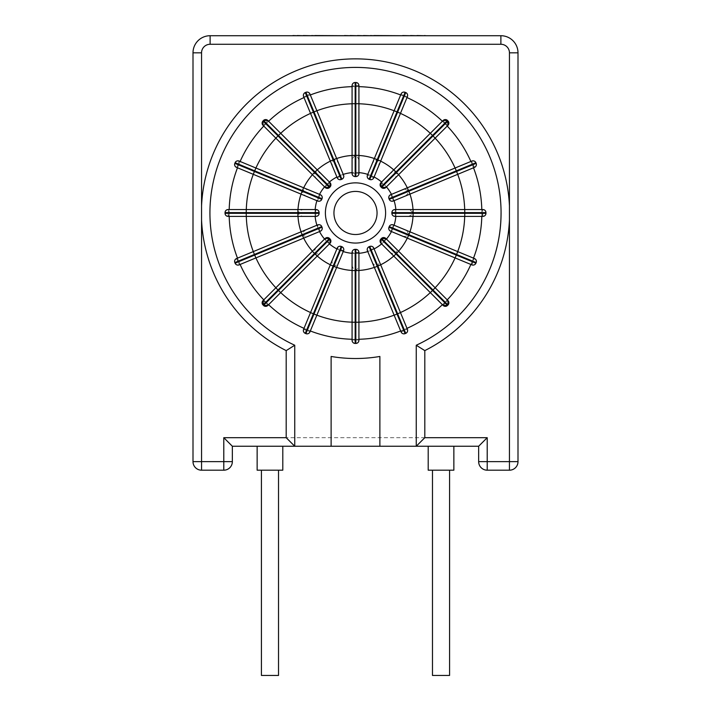 <?xml version="1.0" encoding="UTF-8"?>
<svg xmlns="http://www.w3.org/2000/svg" width="711" height="711" viewBox="0 0 711 711"><rect width="100%" height="100%" fill="white"/><g stroke="black" fill="none" stroke-linecap="round" stroke-linejoin="round"><path stroke-width="0.53" stroke-dasharray="3.56 2.67" d="M432.475 675.45L449.574 675.45M441.024 470.193L449.574 470.193L441.024 470.193M261.426 675.45L278.525 675.45M269.976 470.193L278.525 470.193L269.976 470.193M481.809 209.541A126.354 126.354 0 0 1 481.854 212.962A126.354 126.354 0 0 0 355.5 86.609A126.354 126.354 0 0 0 229.146 212.962A126.354 126.354 0 0 1 229.191 209.541M237.492 167.787A126.354 126.354 0 0 1 240.114 161.468M263.763 126.069A126.354 126.354 0 0 1 268.607 121.234M304.006 97.576A126.354 126.354 0 0 1 310.325 94.963M352.078 86.653A126.354 126.354 0 0 1 358.922 86.653M400.675 94.963A126.354 126.354 0 0 1 406.994 97.576M442.393 121.234A126.354 126.354 0 0 1 447.237 126.069M470.886 161.468A126.354 126.354 0 0 1 473.508 167.787M246.273 209.541L303.437 209.541C301.029 209.896 299.189 211.034 297.909 212.962C299.189 214.9 301.037 216.037 303.437 216.384L246.273 216.384L246.273 209.541L228.115 209.541M255.898 168.009L308.707 189.881C306.352 189.277 304.21 189.633 302.291 190.921C302.735 193.205 304.006 194.965 306.085 196.2L253.285 174.328L255.898 168.009L239.438 161.184L236.816 167.512L239.127 161.059M280.685 133.312L321.105 173.733C319.159 172.275 317.044 171.778 314.777 172.24C314.315 174.515 314.813 176.63 316.262 178.568L275.85 138.147L280.685 133.312L268.091 120.719L263.248 125.554L267.843 120.47M316.866 110.747L338.738 163.557C337.494 161.468 335.734 160.197 333.459 159.753C332.161 161.681 331.815 163.823 332.419 166.17L310.538 113.36L316.866 110.747L310.04 94.287L303.721 96.9L309.916 93.968M358.922 155.469L358.922 160.899C358.575 158.491 357.429 156.651 355.5 155.371C353.563 156.66 352.425 158.5 352.078 160.899L352.078 103.744L358.922 103.744L358.922 85.924L352.078 85.924L358.922 85.578M374.377 158.446L394.134 110.747L400.462 113.36L407.279 96.9L400.96 94.287L407.279 96.9M435.15 138.147L394.738 178.568C396.187 176.621 396.685 174.515 396.223 172.24C393.947 171.778 391.841 172.275 389.895 173.733L430.315 133.312L435.15 138.147L447.752 125.554L442.909 120.719L447.752 125.554M407.403 187.766L455.102 168.009L457.715 174.328L474.184 167.512L471.562 161.184L474.495 167.378M412.993 216.384L407.563 216.384C409.971 216.037 411.811 214.9 413.091 212.962C411.811 211.025 409.963 209.887 407.563 209.541L464.727 209.541L464.727 216.384L482.538 216.384L482.538 209.541L482.885 216.384M385.602 212.962A30.102 30.102 0 0 0 355.5 182.86A30.102 30.102 0 0 0 325.398 212.962A30.102 30.102 0 0 0 355.5 243.064A30.102 30.102 0 0 0 385.602 212.962M395.991 212.962A40.491 40.491 0 0 1 395.849 216.384A40.491 40.491 0 0 0 395.991 212.962A40.491 40.491 0 0 1 355.5 253.454A40.491 40.491 0 0 1 315.009 212.962A40.491 40.491 0 0 0 315.151 216.384A40.491 40.491 0 0 1 355.5 172.471A40.491 40.491 0 0 1 395.991 212.962A40.491 40.491 0 0 0 395.849 209.541M416.255 446.241L416.255 345.235A145.551 145.551 0 0 0 355.5 67.412A145.551 145.551 0 0 0 294.745 345.235L294.745 446.241M394.081 200.689A40.491 40.491 0 0 0 391.468 194.361M386.446 186.86A40.491 40.491 0 0 0 381.611 182.016M374.102 177.003A40.491 40.491 0 0 0 367.783 174.382M358.922 172.622A40.491 40.491 0 0 0 352.078 172.622M343.217 174.382A40.491 40.491 0 0 0 336.898 177.003M329.389 182.016A40.491 40.491 0 0 0 324.554 186.86M319.532 194.361A40.491 40.491 0 0 0 316.919 200.689M315.151 209.541A40.491 40.491 0 0 0 315.009 212.962M409.927 194.121L404.915 196.2C407.003 194.956 408.265 193.196 408.709 190.921C406.781 189.633 404.639 189.277 402.293 189.881L390.97 194.574L393.272 201.026M407.305 187.802L402.293 189.881M400.462 113.36L378.581 166.17C379.185 163.814 378.839 161.681 377.541 159.753C375.257 160.206 373.497 161.468 372.262 163.557L367.569 174.879L373.764 177.812M374.341 158.535L372.262 163.557M378.412 35.719L366.307 35.719M210.109 44.278L210.109 35.719A17.108 17.108 0 0 0 193.001 52.827L201.551 52.827A8.55 8.55 0 0 1 210.109 44.278L500.891 44.278A8.55 8.55 0 0 1 509.449 52.827L509.449 461.635L487.213 461.635L487.213 470.193A8.55 8.55 0 0 1 478.654 461.635A8.55 8.55 0 0 0 487.213 470.193L509.449 470.193A8.55 8.55 0 0 0 517.999 461.635L517.999 52.827A17.108 17.108 0 0 0 500.891 35.719L210.109 35.719A17.108 17.108 0 0 0 193.001 52.827L193.001 461.635A8.55 8.55 0 0 0 201.551 470.193L223.787 470.193A8.55 8.55 0 0 0 232.346 461.635L232.346 446.241L478.654 446.241L478.654 461.635L487.213 461.635L487.213 437.692L478.654 446.241M293.074 35.719L318.368 35.719L285.147 35.55M388.055 35.719L386.562 35.719M306.085 229.733C303.997 230.968 302.735 232.728 302.291 235.003C304.219 236.301 306.361 236.647 308.707 236.052L320.03 231.359L317.417 225.04L236.816 258.422L239.438 264.741L236.505 258.555M237.021 264.963A3.075 3.075 0 0 1 236.55 264.776M322.101 229.342A3.075 3.075 0 0 1 321.905 229.804M234.754 260.439A3.075 3.075 0 0 1 234.95 259.977M319.834 224.818A3.075 3.075 0 0 1 320.305 225.005M308.707 236.052L239.438 264.741M255.898 257.924L253.285 251.605M320.03 231.359L317.728 224.907M322.012 227.209L321.754 226.569M316.262 247.366C314.813 249.312 314.315 251.418 314.777 253.694C317.053 254.147 319.159 253.649 321.105 252.201L329.771 243.526L324.936 238.692L263.248 300.38L268.091 305.215L263.008 300.62M265.932 306.343A3.075 3.075 0 0 1 265.434 306.352M330.908 240.878A3.075 3.075 0 0 1 330.908 241.376M262.119 303.028A3.075 3.075 0 0 1 262.119 302.531M327.087 237.563A3.075 3.075 0 0 1 327.593 237.554M263.488 305.454L263.008 304.975M321.105 252.201L267.843 305.454M280.685 292.621L275.85 287.777M329.771 243.526L325.176 238.452M330.011 238.932L329.531 238.452M332.419 259.755C331.815 262.11 332.161 264.252 333.459 266.172C335.743 265.727 337.503 264.456 338.738 262.377L343.431 251.045L337.103 248.432L303.721 329.024L310.04 331.646L303.588 329.344M308.485 333.512A3.075 3.075 0 0 1 308.023 333.708M343.457 248.166A3.075 3.075 0 0 1 343.653 248.628M303.695 331.913A3.075 3.075 0 0 1 303.499 331.45M338.658 246.566A3.075 3.075 0 0 1 339.129 246.37M338.738 262.377L310.04 331.646M316.866 315.186L310.538 312.564M343.555 250.734L337.236 248.112M341.893 246.708L341.262 246.45M352.078 265.034C352.425 267.434 353.571 269.273 355.5 270.562C357.437 269.273 358.575 267.425 358.922 265.034L358.922 252.769L352.078 252.769L352.078 340.009L358.922 340.009L352.078 340.009M358.922 270.456L358.922 340.009M358.922 322.19L352.078 322.19M358.922 252.432L352.078 252.432M355.838 249.348L355.162 249.348M374.341 267.389L400.96 331.646L407.279 329.024L401.084 331.957M407.501 331.45A3.075 3.075 0 0 1 407.305 331.913M371.871 246.37A3.075 3.075 0 0 1 372.342 246.566M402.977 333.708A3.075 3.075 0 0 1 402.515 333.512M367.347 248.628A3.075 3.075 0 0 1 367.543 248.166M405.741 333.361L405.11 333.628M380.705 264.865L407.279 329.024M400.462 312.564L394.134 315.186M378.581 259.755L373.897 248.432L367.569 251.045L372.262 262.377C373.506 264.465 375.266 265.727 377.541 266.172C378.839 264.243 379.185 262.11 378.581 259.755L380.661 264.776M373.897 248.432L367.569 251.045M369.738 246.45L369.107 246.708M393.805 256.111L442.909 305.215L447.752 300.38L443.157 305.454M448.881 302.531A3.075 3.075 0 0 1 448.881 303.028M383.407 237.554A3.075 3.075 0 0 1 383.913 237.563M445.566 306.352A3.075 3.075 0 0 1 445.068 306.343M380.092 241.376A3.075 3.075 0 0 1 380.092 240.878M447.992 304.975L447.512 305.454M398.649 251.267L447.992 300.62M435.15 287.777L430.315 292.621M394.738 247.366L386.064 238.692L381.229 243.526L389.895 252.201C391.841 253.649 393.956 254.147 396.223 253.694C396.685 251.41 396.187 249.303 394.738 247.366L398.569 251.196M386.064 238.692L381.229 243.526M381.469 238.452L380.989 238.932M407.403 238.167L471.562 264.741L474.184 258.422L471.873 264.874M476.05 259.977A3.075 3.075 0 0 1 476.246 260.439M390.695 225.005A3.075 3.075 0 0 1 391.166 224.818M474.45 264.776A3.075 3.075 0 0 1 473.979 264.963M389.095 229.804A3.075 3.075 0 0 1 388.899 229.342M476.166 262.572L475.899 263.203M407.305 238.123L402.293 236.052C404.648 236.647 406.79 236.301 408.709 235.003C408.265 232.728 406.994 230.968 404.915 229.733L474.495 258.555M457.715 251.605L455.102 257.924M404.915 229.733L393.583 225.04L390.65 231.226M402.293 236.052L390.97 231.359L393.583 225.04M389.246 226.569L388.988 227.209M413.091 216.384L464.727 216.384M485.96 212.625L485.96 213.309M464.727 209.541L482.885 209.541M407.563 209.541L395.307 209.541L394.961 216.384M407.563 216.384L395.307 216.384L394.961 209.541M391.885 212.625L391.885 213.309M410.016 194.085L457.715 174.328M473.979 160.962A3.075 3.075 0 0 1 474.45 161.157M388.899 196.591A3.075 3.075 0 0 1 389.095 196.129M476.246 165.494A3.075 3.075 0 0 1 476.05 165.956M391.166 201.115A3.075 3.075 0 0 1 390.695 200.929M455.102 168.009L471.873 161.059M404.915 196.2L393.583 200.893L390.65 194.698M388.988 198.725L389.246 199.356M445.068 119.581A3.075 3.075 0 0 1 445.566 119.581M380.092 185.056A3.075 3.075 0 0 1 380.092 184.549M448.881 122.896A3.075 3.075 0 0 1 448.881 123.403M383.913 188.371A3.075 3.075 0 0 1 383.407 188.371M447.512 120.47L447.992 120.959M430.315 133.312L443.157 120.47M389.895 173.733L381.229 182.398L386.064 187.233L394.738 178.568M380.989 182.638L386.064 187.233M380.989 186.993L381.469 187.482M402.515 92.412A3.075 3.075 0 0 1 402.977 92.217M367.543 177.768A3.075 3.075 0 0 1 367.347 177.306M407.305 94.021A3.075 3.075 0 0 1 407.501 94.483M372.342 179.368A3.075 3.075 0 0 1 371.871 179.563M405.11 92.306L405.741 92.563M394.134 110.747L401.084 93.968M378.581 166.17L373.897 177.501L367.445 175.199M369.107 179.216L369.738 179.483M358.922 155.371L358.922 103.744M352.078 103.744L352.078 85.578M352.078 160.899L352.078 173.155L358.922 173.502M358.922 160.899L358.922 173.155L352.078 173.502M355.162 176.577L355.838 176.577M303.499 94.483A3.075 3.075 0 0 1 303.695 94.021M339.129 179.563A3.075 3.075 0 0 1 338.658 179.368M308.023 92.217A3.075 3.075 0 0 1 308.485 92.412M343.653 177.306A3.075 3.075 0 0 1 343.457 177.768M305.259 92.563L305.89 92.306M310.538 113.36L303.588 96.589M332.419 166.17L337.103 177.501L343.431 174.879L338.738 163.557M337.236 177.812L343.431 174.879M341.262 179.483L341.893 179.216M262.119 123.403A3.075 3.075 0 0 1 262.119 122.896M327.593 188.371A3.075 3.075 0 0 1 327.087 188.371M265.434 119.581A3.075 3.075 0 0 1 265.932 119.581M330.908 184.549A3.075 3.075 0 0 1 330.908 185.056M263.008 120.959L263.488 120.47M275.85 138.147L263.008 125.314M316.262 178.568L324.936 187.233L330.011 182.638M321.105 173.733L329.771 182.398L325.176 187.482M329.531 187.482L330.011 186.993M234.95 165.956A3.075 3.075 0 0 1 234.754 165.494M320.305 200.929A3.075 3.075 0 0 1 319.834 201.115M236.55 161.157A3.075 3.075 0 0 1 237.021 160.962M321.905 196.129A3.075 3.075 0 0 1 322.101 196.591M234.834 163.352L235.101 162.721M253.285 174.328L236.505 167.378M306.085 196.2L317.417 200.893L320.35 194.698M308.707 189.881L320.03 194.574L317.728 201.026M321.754 199.356L322.012 198.725M316.919 225.245A40.491 40.491 0 0 0 319.532 231.564A40.491 40.491 0 0 1 316.919 225.245M324.554 239.074A40.491 40.491 0 0 0 329.389 243.909A40.491 40.491 0 0 1 324.554 239.074M336.898 248.93A40.491 40.491 0 0 0 343.217 251.552A40.491 40.491 0 0 1 336.898 248.93M352.078 253.312A40.491 40.491 0 0 0 358.922 253.312A40.491 40.491 0 0 1 352.078 253.312M367.783 251.552A40.491 40.491 0 0 0 374.102 248.93A40.491 40.491 0 0 1 367.783 251.552M381.611 243.909A40.491 40.491 0 0 0 386.446 239.074A40.491 40.491 0 0 1 381.611 243.909M391.468 231.564A40.491 40.491 0 0 0 394.081 225.245A40.491 40.491 0 0 1 391.468 231.564M428.2 446.241L428.2 470.193L453.858 470.193L453.858 446.241L428.2 446.241L453.858 446.241M257.142 446.241L257.142 470.193L282.8 470.193L282.8 446.241L257.142 446.241L282.8 446.241M228.115 216.384L228.462 209.541L228.462 216.384L246.273 216.384M331.122 446.241L331.122 356.46A145.551 145.551 0 0 0 379.878 356.46L379.878 446.241M229.146 212.962A126.354 126.354 0 0 0 229.191 216.384A126.354 126.354 0 0 1 229.146 212.962A126.354 126.354 0 0 0 355.5 339.325A126.354 126.354 0 0 0 481.854 212.962A126.354 126.354 0 0 1 481.809 216.384A126.354 126.354 0 0 0 481.854 212.962M303.437 216.384L316.04 216.384M303.437 209.541L315.693 209.541L315.693 216.384L316.04 209.541M319.115 213.309L319.115 212.625M473.508 258.137A126.354 126.354 0 0 1 470.886 264.465A126.354 126.354 0 0 0 473.508 258.137M447.237 299.864A126.354 126.354 0 0 1 442.393 304.699A126.354 126.354 0 0 0 447.237 299.864M406.994 328.349A126.354 126.354 0 0 1 400.675 330.971A126.354 126.354 0 0 0 406.994 328.349M358.922 339.271A126.354 126.354 0 0 1 352.078 339.271A126.354 126.354 0 0 0 358.922 339.271M310.325 330.971A126.354 126.354 0 0 1 304.006 328.349A126.354 126.354 0 0 0 310.325 330.971M268.607 304.699A126.354 126.354 0 0 1 263.763 299.864A126.354 126.354 0 0 0 268.607 304.699M240.114 264.465A126.354 126.354 0 0 1 237.492 258.137A126.354 126.354 0 0 0 240.114 264.465M487.213 437.692L223.787 437.692L232.346 446.241M305.49 35.55L311.694 35.55L305.49 35.719M366.307 35.55L318.368 35.719M318.368 35.55L309.285 35.719M309.285 35.55L297.562 35.719M297.562 35.55L300.931 35.719M300.931 35.55L293.074 35.55M351.545 35.55L350.168 35.55L351.545 35.719M370.555 35.55L363.472 35.55L370.555 35.719M426.022 35.55L378.412 35.55M409.083 35.55L402.684 35.55L409.083 35.719M383.149 35.55L396.134 35.55L383.149 35.719M386.562 35.55L388.055 35.55M223.787 437.692L223.787 461.635L201.551 461.635L201.551 205.941M509.449 52.827L517.999 52.827A17.108 17.108 0 0 0 500.891 35.719L500.891 44.278M232.346 461.635A8.55 8.55 0 0 1 223.787 470.193L223.787 461.635L232.346 461.635M509.449 470.193L509.449 461.635L517.999 461.635A8.55 8.55 0 0 1 509.449 470.193M201.551 470.193A8.55 8.55 0 0 1 193.001 461.635L201.551 461.635L201.551 470.193"/><path stroke-width="1.07" d="M501.051 212.962A145.551 145.551 0 0 1 416.255 345.235A145.551 145.551 0 0 0 355.5 67.412A145.551 145.551 0 0 0 294.745 345.235L294.745 446.241L416.255 446.241L416.255 345.235L424.805 350.612L424.805 437.692L487.213 437.692L487.213 461.635L509.449 461.635L509.449 52.827A8.55 8.55 0 0 0 500.891 44.278L210.109 44.278A8.55 8.55 0 0 0 201.551 52.827L201.551 205.941A154.109 154.109 0 0 1 355.5 58.862A154.109 154.109 0 0 1 509.449 205.941M286.195 437.692L294.745 446.241L232.346 446.241L223.787 437.692L286.195 437.692L286.195 350.612A154.109 154.109 0 0 1 201.551 219.983L201.551 52.827L193.001 52.827A17.108 17.108 0 0 1 210.109 35.719L500.891 35.719A17.108 17.108 0 0 1 517.999 52.827L517.999 461.635A8.55 8.55 0 0 1 509.449 470.193L487.213 470.193A8.55 8.55 0 0 1 478.654 461.635L478.654 446.241L416.255 446.241L424.805 437.692M286.195 350.612L294.745 345.235M449.574 470.193L449.574 675.45L432.475 675.45L432.475 470.193M278.525 470.193L278.525 675.45L261.426 675.45L261.426 470.193M325.398 212.962A30.102 30.102 0 0 1 355.5 182.86A30.102 30.102 0 0 1 385.602 212.962A30.102 30.102 0 0 1 355.5 243.064A30.102 30.102 0 0 1 325.398 212.962A30.102 30.102 0 0 0 355.5 243.064A30.102 30.102 0 0 0 385.602 212.962M229.191 209.541A126.354 126.354 0 0 1 237.492 167.787M240.114 161.468A126.354 126.354 0 0 1 263.763 126.069M268.607 121.234A126.354 126.354 0 0 1 304.006 97.576M310.325 94.963A126.354 126.354 0 0 1 352.078 86.653M358.922 86.653A126.354 126.354 0 0 1 400.675 94.963M406.994 97.576A126.354 126.354 0 0 1 442.393 121.234M447.237 126.069A126.354 126.354 0 0 1 470.886 161.468M473.508 167.787A126.354 126.354 0 0 1 481.809 209.541M395.849 209.541A40.491 40.491 0 0 0 394.081 200.689M391.468 194.361A40.491 40.491 0 0 0 386.446 186.86M381.611 182.016A40.491 40.491 0 0 0 374.102 177.003M367.783 174.382A40.491 40.491 0 0 0 358.922 172.622M352.078 172.622A40.491 40.491 0 0 0 343.217 174.382M336.898 177.003A40.491 40.491 0 0 0 329.389 182.016M324.554 186.86A40.491 40.491 0 0 0 319.532 194.361M316.919 200.689A40.491 40.491 0 0 0 315.151 209.541M236.55 264.776A3.075 3.075 0 0 1 235.101 263.203C235.981 264.865 237.323 265.416 239.118 264.874A3.075 3.075 0 0 1 237.021 264.963M321.905 229.804A3.075 3.075 0 0 1 320.35 231.226L239.438 264.741M320.03 231.359L320.35 231.226C322.003 230.346 322.563 229.004 322.012 227.209A3.075 3.075 0 0 1 322.101 229.342M234.95 259.977A3.075 3.075 0 0 1 236.505 258.555C234.852 259.435 234.292 260.777 234.834 262.572A3.075 3.075 0 0 1 234.754 260.439M236.505 258.555L317.737 224.907A3.075 3.075 0 0 1 319.834 224.818M320.305 225.005A3.075 3.075 0 0 1 321.754 226.569C320.865 224.916 319.532 224.365 317.737 224.907M235.101 263.203L234.834 262.572L235.101 263.203L254.698 255.089L255.871 257.933M253.258 251.614L254.698 255.089L322.012 227.209L321.754 226.569L234.834 262.572M265.434 306.352A3.075 3.075 0 0 1 263.488 305.454L267.843 305.454A3.075 3.075 0 0 1 265.932 306.343M262.119 302.531A3.075 3.075 0 0 1 263.008 300.62L263.488 305.454L330.011 238.932L330.02 243.286L267.843 305.454M327.593 237.554A3.075 3.075 0 0 1 329.531 238.452L330.011 238.932A3.075 3.075 0 0 1 330.908 240.878M330.908 241.376A3.075 3.075 0 0 1 330.011 243.286L329.771 243.526M263.008 300.62L275.832 287.795L278.01 289.972L263.008 304.975A3.075 3.075 0 0 1 262.119 303.028M275.832 287.795L325.176 238.452A3.075 3.075 0 0 1 327.087 237.563M312.351 251.267L314.529 253.445L329.531 238.452L325.176 238.452M308.023 333.708A3.075 3.075 0 0 1 305.89 333.628C307.685 334.17 309.027 333.619 309.916 331.957A3.075 3.075 0 0 1 308.485 333.512M343.653 248.628A3.075 3.075 0 0 1 343.555 250.734L310.04 331.646M343.555 250.734C344.106 248.939 343.546 247.597 341.893 246.708A3.075 3.075 0 0 1 343.457 248.166M303.499 331.45A3.075 3.075 0 0 1 303.588 329.344C303.046 331.139 303.606 332.481 305.259 333.361A3.075 3.075 0 0 1 303.695 331.913M303.588 329.344L337.236 248.112A3.075 3.075 0 0 1 338.658 246.566M339.129 246.37A3.075 3.075 0 0 1 341.262 246.45C339.467 245.908 338.125 246.459 337.236 248.112M305.89 333.628L305.259 333.361L305.89 333.628L314.004 314.031L316.848 315.213M310.529 312.591L314.004 314.031L341.893 246.708L341.262 246.45L305.259 333.361M357.846 342.684A3.075 3.075 0 0 1 355.838 343.431C357.713 343.244 358.735 342.213 358.922 340.347A3.075 3.075 0 0 1 358.202 342.329M352.798 342.329A3.075 3.075 0 0 1 352.078 340.347C352.265 342.213 353.287 343.244 355.162 343.431L355.838 343.431L355.838 249.348C357.713 249.534 358.735 250.556 358.922 252.423L358.922 340.009M353.154 250.094A3.075 3.075 0 0 1 355.162 249.348L355.838 249.348A3.075 3.075 0 0 1 357.846 250.094M358.202 250.45A3.075 3.075 0 0 1 358.922 252.432M355.838 343.431L355.162 343.431A3.075 3.075 0 0 1 353.154 342.684M352.078 340.009L352.078 252.423C352.265 250.556 353.287 249.534 355.162 249.348L355.162 343.431M352.078 252.432A3.075 3.075 0 0 1 352.798 250.45M372.262 262.377L374.341 267.389A57.591 57.591 0 0 1 358.922 270.456L358.922 265.034M407.305 331.913A3.075 3.075 0 0 1 405.741 333.361C407.394 332.481 407.954 331.139 407.412 329.344A3.075 3.075 0 0 1 407.501 331.45M372.342 246.566A3.075 3.075 0 0 1 373.764 248.112L407.279 329.024M373.897 248.432L373.764 248.112C372.875 246.459 371.533 245.908 369.738 246.45A3.075 3.075 0 0 1 371.871 246.37M402.515 333.512A3.075 3.075 0 0 1 401.084 331.957C401.973 333.619 403.315 334.17 405.11 333.628A3.075 3.075 0 0 1 402.977 333.708M401.084 331.966L367.445 250.734A3.075 3.075 0 0 1 367.347 248.628M367.543 248.166A3.075 3.075 0 0 1 369.107 246.708C367.454 247.597 366.894 248.939 367.445 250.734L367.569 251.045M400.471 312.591L397.627 313.773L405.741 333.361L405.11 333.628L396.996 314.031L394.152 315.213M374.377 267.487L377.861 266.047L369.738 246.45L369.107 246.708L377.221 266.305L396.996 314.031L397.627 313.773L377.861 266.047L380.661 264.776A57.591 57.591 0 0 0 393.734 256.04L389.895 252.201M445.068 306.343A3.075 3.075 0 0 1 443.157 305.454L393.734 256.04M448.881 303.028A3.075 3.075 0 0 1 447.992 304.975L447.992 300.62A3.075 3.075 0 0 1 448.881 302.531M383.913 237.563A3.075 3.075 0 0 1 385.824 238.452L447.992 300.62M386.064 238.692L381.469 238.452A3.075 3.075 0 0 1 383.407 237.554M443.157 305.454L447.512 305.454A3.075 3.075 0 0 1 445.566 306.352M381.229 243.526L380.989 243.286A3.075 3.075 0 0 1 380.092 241.376M380.092 240.878A3.075 3.075 0 0 1 380.989 238.932L380.98 243.286L393.805 256.111L395.983 253.934L447.512 305.454L447.992 304.975L432.99 289.972L435.168 287.795M430.333 292.639L432.99 289.972L381.469 238.452L380.989 238.932L395.983 253.934L398.569 251.196A57.591 57.591 0 0 0 407.305 238.123L390.65 231.226A3.075 3.075 0 0 1 389.095 229.804M476.246 260.439A3.075 3.075 0 0 1 476.166 262.572C476.708 260.777 476.148 259.435 474.495 258.555A3.075 3.075 0 0 1 476.05 259.977M391.166 224.818A3.075 3.075 0 0 1 393.272 224.907L474.495 258.555M393.583 225.04L393.272 224.907C391.468 224.365 390.135 224.916 389.246 226.569A3.075 3.075 0 0 1 390.695 225.005M473.979 264.963A3.075 3.075 0 0 1 471.873 264.874C473.677 265.416 475.019 264.865 475.899 263.203A3.075 3.075 0 0 1 474.45 264.776M471.882 264.874L407.403 238.167L408.576 235.323L475.899 263.203L476.166 262.572L456.569 254.458L457.742 251.614M388.899 229.342A3.075 3.075 0 0 1 388.988 227.209C388.437 229.004 388.997 230.346 390.65 231.226M455.129 257.933L456.569 254.458L389.246 226.569L388.988 227.209L408.576 235.323L410.016 231.848M484.866 215.664A3.075 3.075 0 0 1 482.885 216.384L412.993 216.384A57.591 57.591 0 0 1 409.927 231.804M485.222 210.616A3.075 3.075 0 0 1 485.96 212.625C485.782 210.758 484.751 209.727 482.885 209.541A3.075 3.075 0 0 1 484.866 210.26M392.987 210.26A3.075 3.075 0 0 1 394.961 209.541L482.885 209.541M394.961 209.541C393.094 209.727 392.072 210.758 391.885 212.625A3.075 3.075 0 0 1 392.623 210.616M482.885 216.384C484.751 216.197 485.782 215.175 485.96 213.309A3.075 3.075 0 0 1 485.222 215.309M392.623 215.309A3.075 3.075 0 0 1 391.885 213.309C392.072 215.175 393.094 216.197 394.961 216.384A3.075 3.075 0 0 1 392.987 215.664M464.754 216.384L464.754 213.309L485.96 213.309L485.96 212.625L391.885 212.625L391.885 213.309L413.091 213.309L413.091 216.384L394.961 216.384M476.05 165.956A3.075 3.075 0 0 1 474.495 167.378L409.927 194.121A57.591 57.591 0 0 1 412.993 209.541M474.45 161.157A3.075 3.075 0 0 1 475.899 162.721C475.019 161.068 473.677 160.508 471.882 161.059A3.075 3.075 0 0 1 473.979 160.962M390.65 194.707L471.882 161.059M389.095 196.129A3.075 3.075 0 0 1 390.65 194.698C388.997 195.587 388.437 196.929 388.988 198.725A3.075 3.075 0 0 1 388.899 196.591M474.495 167.378C476.148 166.49 476.708 165.148 476.166 163.352A3.075 3.075 0 0 1 476.246 165.494M390.695 200.929A3.075 3.075 0 0 1 389.246 199.356C390.135 201.009 391.468 201.569 393.263 201.026A3.075 3.075 0 0 1 391.166 201.115M475.899 162.721L476.166 163.352L475.899 162.721L388.988 198.725L389.246 199.356L408.843 191.241L410.016 194.085L393.263 201.026M457.742 174.319L456.569 171.475L408.843 191.241L407.305 187.802A57.591 57.591 0 0 0 398.569 174.728M445.566 119.581A3.075 3.075 0 0 1 447.512 120.47L443.157 120.47A3.075 3.075 0 0 1 445.068 119.581M448.881 123.403A3.075 3.075 0 0 1 447.992 125.314L447.512 120.47L380.989 186.993L380.98 182.638L443.157 120.47M383.407 188.371A3.075 3.075 0 0 1 381.469 187.482L380.989 186.993A3.075 3.075 0 0 1 380.092 185.056M380.092 184.549A3.075 3.075 0 0 1 380.989 182.638M447.752 125.554L435.168 138.13L432.99 135.952L447.992 120.959A3.075 3.075 0 0 1 448.881 122.896M435.168 138.13L385.824 187.482A3.075 3.075 0 0 1 383.913 188.371M398.649 174.657L396.471 172.48L381.469 187.482L386.064 187.233M402.977 92.217A3.075 3.075 0 0 1 405.11 92.306C403.315 91.755 401.973 92.314 401.084 93.968A3.075 3.075 0 0 1 402.515 92.412M367.347 177.306A3.075 3.075 0 0 1 367.445 175.199L401.084 93.968M367.445 175.199C366.894 176.995 367.454 178.337 369.107 179.216A3.075 3.075 0 0 1 367.543 177.768M407.501 94.483A3.075 3.075 0 0 1 407.412 96.589C407.954 94.794 407.394 93.452 405.741 92.563A3.075 3.075 0 0 1 407.305 94.021M407.279 96.9L373.764 177.812A3.075 3.075 0 0 1 372.342 179.368M371.871 179.563A3.075 3.075 0 0 1 369.738 179.483C371.533 180.025 372.875 179.474 373.764 177.812M394.152 110.72L396.996 111.903L405.11 92.306L405.741 92.563L397.627 112.16L400.471 113.342M380.705 161.059L377.221 159.619L369.107 179.216L369.738 179.483L377.861 159.886L397.627 112.16L396.996 111.903L377.221 159.619L374.341 158.535A57.591 57.591 0 0 0 358.922 155.469L358.922 173.502A3.075 3.075 0 0 1 358.202 175.484M353.154 83.24A3.075 3.075 0 0 1 355.162 82.503C353.287 82.689 352.265 83.711 352.078 85.578A3.075 3.075 0 0 1 352.798 83.605M352.798 175.484A3.075 3.075 0 0 1 352.078 173.502L352.078 85.578M352.078 173.502C352.265 175.368 353.287 176.399 355.162 176.577A3.075 3.075 0 0 1 353.154 175.839M358.202 83.605A3.075 3.075 0 0 1 358.922 85.578C358.735 83.711 357.713 82.689 355.838 82.503A3.075 3.075 0 0 1 357.846 83.24M358.922 85.578L358.922 155.371L355.838 155.371L355.838 82.503L355.162 82.503L355.838 82.503M357.846 175.839A3.075 3.075 0 0 1 355.838 176.577C357.713 176.399 358.735 175.368 358.922 173.502M355.162 82.503L355.162 176.577L355.838 176.577L355.838 155.371L352.078 155.371M303.695 94.021A3.075 3.075 0 0 1 305.259 92.563C303.606 93.452 303.046 94.794 303.588 96.589A3.075 3.075 0 0 1 303.499 94.483M338.658 179.368A3.075 3.075 0 0 1 337.236 177.812L303.588 96.589M337.236 177.812C338.125 179.474 339.467 180.025 341.262 179.483A3.075 3.075 0 0 1 339.129 179.563M308.485 92.412A3.075 3.075 0 0 1 309.916 93.968C309.027 92.314 307.685 91.755 305.89 92.306A3.075 3.075 0 0 1 308.023 92.217M309.916 93.968L343.555 175.199A3.075 3.075 0 0 1 343.653 177.306M343.457 177.768A3.075 3.075 0 0 1 341.893 179.216C343.546 178.337 344.106 176.995 343.555 175.199L343.431 174.879M310.529 113.342L313.373 112.16L305.259 92.563L305.89 92.306L314.004 111.903L316.848 110.72M336.623 158.446L333.139 159.886L341.262 179.483L341.893 179.216L333.779 159.619L314.004 111.903L313.373 112.16L333.139 159.886L330.295 161.059M262.119 122.896A3.075 3.075 0 0 1 263.008 120.959L263.008 125.314A3.075 3.075 0 0 1 262.119 123.403M327.087 188.371A3.075 3.075 0 0 1 325.176 187.482L263.008 125.305M325.176 187.482L329.531 187.482A3.075 3.075 0 0 1 327.593 188.371M265.932 119.581A3.075 3.075 0 0 1 267.843 120.47L263.488 120.47A3.075 3.075 0 0 1 265.434 119.581M267.843 120.47L330.02 182.638L330.011 186.993L263.488 120.47L263.008 120.959L278.01 135.952L275.832 138.13M330.011 182.638A3.075 3.075 0 0 1 330.908 184.549M330.908 185.056A3.075 3.075 0 0 1 330.011 186.993L329.531 187.482L314.529 172.48L312.351 174.657M234.754 165.494A3.075 3.075 0 0 1 234.834 163.352C234.292 165.148 234.852 166.49 236.505 167.378A3.075 3.075 0 0 1 234.95 165.956M319.834 201.115A3.075 3.075 0 0 1 317.728 201.026L236.505 167.378M317.737 201.026C319.532 201.569 320.865 201.009 321.754 199.356A3.075 3.075 0 0 1 320.305 200.929M237.021 160.962A3.075 3.075 0 0 1 239.127 161.059C237.323 160.508 235.981 161.068 235.101 162.721A3.075 3.075 0 0 1 236.55 161.157M239.118 161.059L320.35 194.707M322.101 196.591A3.075 3.075 0 0 1 322.012 198.725C322.563 196.929 322.003 195.587 320.35 194.698A3.075 3.075 0 0 1 321.905 196.129M253.258 174.319L254.431 171.475L234.834 163.352L235.101 162.721L254.698 170.844L255.871 167.992M303.597 187.766L302.157 191.241L321.754 199.356L322.012 198.725L254.698 170.844L254.431 171.475L302.157 191.241L300.984 194.085M315.151 216.384A40.491 40.491 0 0 0 316.919 225.245A40.491 40.491 0 0 1 315.151 216.384M319.532 231.564A40.491 40.491 0 0 0 324.554 239.074A40.491 40.491 0 0 1 319.532 231.564M329.389 243.909A40.491 40.491 0 0 0 336.898 248.93A40.491 40.491 0 0 1 329.389 243.909M343.217 251.552A40.491 40.491 0 0 0 352.078 253.312A40.491 40.491 0 0 1 343.217 251.552M358.922 253.312A40.491 40.491 0 0 0 367.783 251.552A40.491 40.491 0 0 1 358.922 253.312M374.102 248.93A40.491 40.491 0 0 0 381.611 243.909A40.491 40.491 0 0 1 374.102 248.93M386.446 239.074A40.491 40.491 0 0 0 391.468 231.564A40.491 40.491 0 0 1 386.446 239.074M394.081 225.245A40.491 40.491 0 0 0 395.849 216.384A40.491 40.491 0 0 1 394.081 225.245M453.858 446.241L453.858 470.193L428.2 470.193L428.2 446.241M282.8 446.241L282.8 470.193L257.142 470.193L257.142 446.241M318.013 215.664A3.075 3.075 0 0 1 316.04 216.384L228.115 216.384A3.075 3.075 0 0 1 226.134 215.664M225.778 215.309A3.075 3.075 0 0 1 225.04 213.309L225.04 212.625A3.075 3.075 0 0 1 225.778 210.616M226.134 210.26A3.075 3.075 0 0 1 228.115 209.541L316.04 209.541A3.075 3.075 0 0 1 318.013 210.26M232.346 446.241L232.346 461.635A8.55 8.55 0 0 1 223.787 470.193L201.551 470.193A8.55 8.55 0 0 1 193.001 461.635L193.001 52.827A17.108 17.108 0 0 1 210.109 35.719L210.109 44.278M331.122 446.241L331.122 356.46A145.551 145.551 0 0 0 379.878 356.46L379.878 446.241M318.377 210.616A3.075 3.075 0 0 1 319.115 212.625C318.928 210.758 317.906 209.727 316.04 209.541M316.04 216.384C317.906 216.197 318.928 215.175 319.115 213.309A3.075 3.075 0 0 1 318.377 215.309M481.809 216.384A126.354 126.354 0 0 1 473.508 258.137A126.354 126.354 0 0 0 481.809 216.384M470.886 264.465A126.354 126.354 0 0 1 447.237 299.864A126.354 126.354 0 0 0 470.886 264.465M442.393 304.699A126.354 126.354 0 0 1 406.994 328.349A126.354 126.354 0 0 0 442.393 304.699M400.675 330.971A126.354 126.354 0 0 1 358.922 339.271A126.354 126.354 0 0 0 400.675 330.971M352.078 339.271A126.354 126.354 0 0 1 310.325 330.971A126.354 126.354 0 0 0 352.078 339.271M304.006 328.349A126.354 126.354 0 0 1 268.607 304.699A126.354 126.354 0 0 0 304.006 328.349M263.763 299.864A126.354 126.354 0 0 1 240.114 264.465A126.354 126.354 0 0 0 263.763 299.864M237.492 258.137A126.354 126.354 0 0 1 229.191 216.384A126.354 126.354 0 0 0 237.492 258.137M478.654 446.241L487.213 437.692M228.115 216.384C226.249 216.197 225.218 215.175 225.04 213.309L225.04 212.625C225.218 210.758 226.249 209.727 228.115 209.541M225.04 213.309L319.115 213.309L319.115 212.625L225.04 212.625M292.994 35.719L285.147 35.719M292.994 35.55L297.287 35.719M297.287 35.55L303.304 35.719M303.304 35.55L311.694 35.719M311.694 35.55L314.777 35.719M314.777 35.55L344.497 35.719M344.497 35.55L350.168 35.719M350.168 35.55L357.526 35.719M357.526 35.55L363.472 35.719M363.472 35.55L370.475 35.719M370.475 35.55L373.799 35.719M373.799 35.55L402.684 35.719M402.684 35.55L410.54 35.719M410.54 35.55L416.939 35.719M416.939 35.55L424.494 35.719M424.494 35.55L426.022 35.719M377.052 212.962A21.552 21.552 0 0 0 355.5 191.419A21.552 21.552 0 0 0 333.948 212.962A21.552 21.552 0 0 0 355.5 234.514A21.552 21.552 0 0 0 377.052 212.962M253.303 174.337A109.254 109.254 0 0 0 246.299 209.532M275.868 138.165A109.254 109.254 0 0 0 255.924 168.009M310.547 113.387A109.254 109.254 0 0 0 280.712 133.321M352.078 103.77A109.254 109.254 0 0 0 316.884 110.765M394.125 110.774A109.254 109.254 0 0 0 358.931 103.77M430.297 133.33A109.254 109.254 0 0 0 400.462 113.396M455.076 168.018A109.254 109.254 0 0 0 435.141 138.174M464.701 209.541A109.254 109.254 0 0 0 457.697 174.346M380.661 161.157A57.591 57.591 0 0 1 393.734 169.893M336.659 158.535A57.591 57.591 0 0 1 352.078 155.469M317.266 169.893A57.591 57.591 0 0 1 330.339 161.157M303.695 187.802A57.591 57.591 0 0 1 312.431 174.728M298.007 209.541A57.591 57.591 0 0 1 301.073 194.121M301.073 231.804A57.591 57.591 0 0 1 298.007 216.384M246.299 216.384A109.254 109.254 0 0 0 253.303 251.578M300.984 231.848L303.597 238.167M312.431 251.196A57.591 57.591 0 0 1 303.695 238.123M255.924 257.915A109.254 109.254 0 0 0 275.859 287.751M317.195 256.111L314.529 253.445L278.01 289.972L280.667 292.639M330.339 264.776A57.591 57.591 0 0 1 317.266 256.04M280.703 292.594A109.254 109.254 0 0 0 310.538 312.538M330.295 264.865L336.623 267.487M352.078 270.456A57.591 57.591 0 0 1 336.659 267.389M316.875 315.16A109.254 109.254 0 0 0 352.069 322.163M352.078 322.216L358.922 322.216M352.078 270.562L358.922 270.562M358.922 322.163A109.254 109.254 0 0 0 394.116 315.16M400.453 312.538A109.254 109.254 0 0 0 430.288 292.603M435.132 287.759A109.254 109.254 0 0 0 455.076 257.924M457.697 251.596A109.254 109.254 0 0 0 464.701 216.402M413.091 209.541L413.091 213.309L464.754 213.309L464.754 209.541M476.166 163.352L456.569 171.475L455.129 167.992M393.805 169.822L396.471 172.48L432.99 135.952L430.333 133.295M358.922 103.717L352.078 103.717M280.667 133.295L278.01 135.952L314.529 172.48L317.195 169.822M201.551 219.983L201.551 461.635L223.787 461.635L223.787 437.692M509.449 219.983A154.109 154.109 0 0 1 424.805 350.612M500.891 44.278L500.891 35.719A17.108 17.108 0 0 1 517.999 52.827L509.449 52.827M487.213 470.193L487.213 461.635L478.654 461.635M232.346 461.635L223.787 461.635L223.787 470.193M517.999 461.635L509.449 461.635L509.449 470.193M201.551 470.193L201.551 461.635L193.001 461.635M246.246 216.384L246.246 209.541M297.909 216.384L297.909 209.541"/></g></svg>
